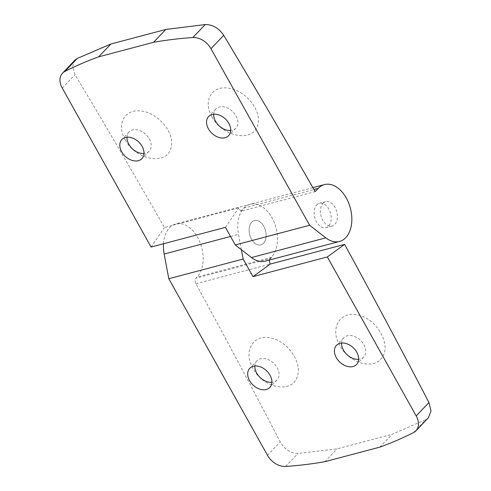 <?xml version="1.0" encoding="UTF-8"?>
<svg xmlns="http://www.w3.org/2000/svg" width="491" height="491" viewBox="0 0 491 491"><rect width="100%" height="100%" fill="white"/><g stroke="black" fill="none" stroke-linecap="round" stroke-linejoin="round"><path stroke-width="0.37" stroke-dasharray="2.46 1.84" d="M379.819 447.135L392.1 434.283L425.998 419.553L428.379 417.792M253.086 368.526C242.947 351.765 252.908 333.954 270.167 337.876C286.775 340.288 302.37 361.898 297.448 375.848C293.305 393.837 263.446 388.847 253.086 368.526M254.847 366.01A13.865 9.832 43.7 0 1 256.922 360.817A13.865 9.832 43.7 0 1 273.739 363.285A13.865 9.832 43.7 0 1 276.973 379.973A13.865 9.832 43.7 0 1 271.885 382.286M341.583 343.031A13.865 9.832 43.7 0 1 343.657 337.845A13.865 9.832 43.7 0 1 360.48 340.312A13.865 9.832 43.7 0 1 363.708 357A13.865 9.832 43.7 0 1 358.62 359.308M339.821 345.554C329.406 328.381 340.189 310.306 357.982 315.124C376.689 318.506 391.824 345.001 382.035 357.436C374.216 370.423 349.003 363.279 339.821 345.554M163.485 243.763A29.411 19.026 -104.8 0 1 175.753 223.976A29.411 19.026 -104.8 0 1 199.935 242.296A29.411 19.026 -104.8 0 1 197.057 277.053L196.007 278.151A4.204 2.719 -104.8 0 0 195.903 283.767A6092.61 3940.637 -104.8 0 1 280.257 441.931C284.725 449.486 290.641 453.328 298.012 453.457L337.139 448.842L392.1 434.283M324.858 461.693L337.139 448.842M241.394 249.71L238.509 234.354A29.411 19.026 -104.8 0 1 250.097 204.287A29.411 19.026 -104.8 0 1 274.285 222.601A29.411 19.026 -104.8 0 1 271.4 257.358L197.057 277.053M269.602 259.972A4.204 2.719 -104.8 0 1 270.357 258.456L196.007 278.151M316.781 204.925A12.606 8.151 -104.8 0 1 319.457 203.299A12.606 8.151 -104.8 0 1 330.566 213.395A12.606 8.151 -104.8 0 1 325.914 227.671A12.606 8.151 -104.8 0 1 315.547 219.821A12.606 8.151 -104.8 0 1 316.781 204.925M251.73 222.153A12.606 8.151 -104.8 0 1 254.406 220.533A12.606 8.151 -104.8 0 1 265.514 230.629A12.606 8.151 -104.8 0 1 260.856 244.899A12.606 8.151 -104.8 0 1 250.496 237.049A12.606 8.151 -104.8 0 1 251.73 222.153A12.606 8.151 -104.8 0 1 254.406 220.533A12.606 8.151 -104.8 0 1 265.514 230.629A12.606 8.151 -104.8 0 1 260.856 244.899A12.606 8.151 -104.8 0 1 250.496 237.049A12.606 8.151 -104.8 0 1 251.73 222.153M125.205 139.708C115.944 124.198 124.966 108.296 141.402 111.119C158.065 112.715 175.066 133.153 171.138 147.067C168.155 165.86 135.688 160.625 125.205 139.708M126.966 137.185A13.865 9.832 43.7 0 1 129.041 131.999A13.865 9.832 43.7 0 1 145.858 134.466A13.865 9.832 43.7 0 1 149.092 151.154A13.865 9.832 43.7 0 1 144.004 153.462M213.702 114.213A13.865 9.832 43.7 0 1 215.776 109.02A13.865 9.832 43.7 0 1 232.593 111.494A13.865 9.832 43.7 0 1 235.827 128.182A13.865 9.832 43.7 0 1 230.739 130.489M211.94 116.729C202.679 101.226 211.701 85.324 228.137 88.147C244.806 89.736 261.801 110.18 257.879 124.088C254.89 142.881 222.429 137.646 211.94 116.729M322.974 203.28A12.606 8.151 -104.8 0 1 325.65 201.66A12.606 8.151 -104.8 0 1 336.758 211.756A12.606 8.151 -104.8 0 1 332.106 226.026A12.606 8.151 -104.8 0 1 321.74 218.176A12.606 8.151 -104.8 0 1 322.974 203.28M74.927 60.166L72.539 66.653L75.025 74.706A6092.61 3940.637 -104.8 0 1 164.454 227.493L238.798 207.797A6092.61 3940.637 -104.8 0 1 240.786 211.29L315.136 191.594M225.443 227.351L238.798 207.797M151.093 247.047L164.454 227.493M240.786 211.29L243.861 208.074A29.411 19.026 -104.8 0 1 250.097 204.287A29.411 19.026 -104.8 0 1 276.022 227.842A29.411 19.026 -104.8 0 1 265.165 261.151M413.588 432.546L425.998 419.553M195.903 283.767L270.253 264.072M230.531 236.466L238.509 234.354M267.485 455.304L280.257 441.931M285.602 466.45L298.012 453.457M62.247 88.079L75.025 74.706M243.861 208.074L313.945 189.508M343.657 337.845L336.495 345.339M363.708 357L356.546 364.5M256.922 360.817L249.759 368.318M276.973 379.973L269.811 387.473M312.884 187.654L175.753 223.976M332.106 226.026L325.914 227.671M325.65 201.66L319.457 203.299M215.776 109.02L208.614 116.52M235.827 128.182L228.665 135.676M129.041 131.999L121.878 139.493M149.092 151.154L141.93 158.654"/><path stroke-width="0.74" d="M344.596 244.383L327.331 256.946L416.178 415.914A16.804 11.919 43.7 0 1 415.938 430.81L428.379 417.786L431.037 411.016L428.95 402.546A6092.61 3940.637 -104.8 0 0 344.596 244.383L270.253 264.072A4.204 2.719 -104.8 0 1 269.602 259.972M415.938 430.81A16.804 11.919 43.7 0 1 413.588 432.546A527.917 374.351 43.7 0 1 379.819 447.135L324.858 461.693A527.917 374.351 43.7 0 1 285.602 466.45A16.804 11.919 43.7 0 1 267.485 455.304L168.8 278.728L243.149 259.039L241.394 249.71M271.885 382.286A13.865 9.832 43.7 0 1 256.725 373.105A13.865 9.832 43.7 0 1 254.847 366.01M358.62 359.308A13.865 9.832 43.7 0 1 343.461 350.132A13.865 9.832 43.7 0 1 341.583 343.031M336.298 357.626A13.865 9.832 43.7 0 1 336.495 345.339A13.865 9.832 43.7 0 1 353.311 347.812A13.865 9.832 43.7 0 1 356.546 364.5A13.865 9.832 43.7 0 1 336.298 357.626M249.563 380.605A13.865 9.832 43.7 0 1 249.759 368.318A13.865 9.832 43.7 0 1 266.576 370.785A13.865 9.832 43.7 0 1 269.811 387.473A13.865 9.832 43.7 0 1 249.563 380.605M168.8 278.728L164.166 254.043A29.411 19.026 -104.8 0 1 163.485 243.763M271.4 257.358L270.357 258.456M327.331 256.946L252.982 276.642L243.149 259.039M270.253 264.072L252.982 276.642M98.605 56.858L153.566 42.3A527.917 374.351 43.7 0 1 192.822 37.543A16.804 11.919 43.7 0 1 210.94 48.689L223.712 35.315C218.863 28.165 212.707 24.575 205.238 24.55L165.841 29.448L110.886 44.006L77.253 58.454L74.927 60.166L62.486 73.184A16.804 11.919 43.7 0 1 64.837 71.447A527.917 374.351 43.7 0 1 98.605 56.858L110.886 44.006M144.004 153.462A13.865 9.832 43.7 0 1 128.845 144.286A13.865 9.832 43.7 0 1 126.966 137.185M230.739 130.489A13.865 9.832 43.7 0 1 215.58 121.308A13.865 9.832 43.7 0 1 213.702 114.213M208.417 128.808A13.865 9.832 43.7 0 1 208.614 116.52A13.865 9.832 43.7 0 1 225.43 118.988A13.865 9.832 43.7 0 1 228.665 135.676A13.865 9.832 43.7 0 1 208.417 128.808M223.712 35.315A6092.61 3940.637 -104.8 0 1 315.136 191.594L318.205 188.378A29.411 19.026 -104.8 0 1 324.447 184.591A29.411 19.026 -104.8 0 1 350.365 208.153A29.411 19.026 -104.8 0 1 339.508 241.455A29.411 19.026 -104.8 0 1 325.815 237.853L309.625 225.265L210.94 48.689M121.682 151.78A13.865 9.832 43.7 0 1 121.878 139.493A13.865 9.832 43.7 0 1 138.695 141.967A13.865 9.832 43.7 0 1 141.93 158.654A13.865 9.832 43.7 0 1 121.682 151.78M339.508 241.455L265.165 261.151A29.411 19.026 -104.8 0 1 251.472 257.542L235.275 244.954L225.443 227.351L151.093 247.047L62.247 88.079A16.804 11.919 43.7 0 1 62.486 73.184M235.275 244.954L309.625 225.265M153.566 42.3L165.841 29.448M416.178 415.914L428.95 402.546M164.166 254.043L230.531 236.466M192.822 37.543L205.238 24.55M64.837 71.447L77.253 58.454M251.472 257.542L325.815 237.853M313.945 189.508L318.205 188.378M324.447 184.591L312.884 187.654"/></g></svg>
